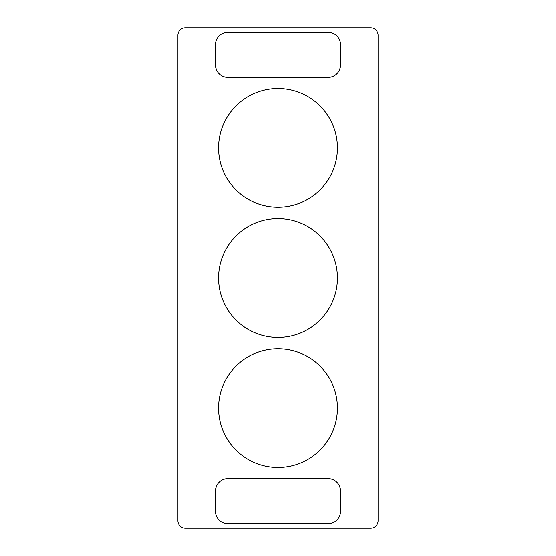 <?xml version="1.0" encoding="UTF-8"?>
<svg xmlns="http://www.w3.org/2000/svg" width="556" height="556" viewBox="0 0 556 556"><rect width="100%" height="100%" fill="white"/><g stroke="black" fill="none" stroke-linecap="round" stroke-linejoin="round"><path stroke-width="0.83" d="M177.92 520.694L177.92 35.306A7.506 7.506 0 0 1 185.426 27.8L370.574 27.8A7.506 7.506 0 0 1 378.08 35.306L378.08 520.694A7.506 7.506 0 0 1 370.574 528.2L185.426 528.2A7.506 7.506 0 0 1 177.92 520.694M278 467.526A59.422 59.422 0 0 0 337.422 408.104A59.422 59.422 0 0 0 278 348.681A59.422 59.422 0 0 0 218.577 408.104A59.422 59.422 0 0 0 278 467.526M278 88.473A59.422 59.422 0 0 0 218.577 147.896A59.422 59.422 0 0 0 278 207.319A59.422 59.422 0 0 0 337.422 147.896A59.422 59.422 0 0 0 278 88.473M278 337.422A59.422 59.422 0 0 0 337.422 278A59.422 59.422 0 0 0 278 218.577A59.422 59.422 0 0 0 218.577 278A59.422 59.422 0 0 0 278 337.422M340.55 44.814A12.51 12.51 0 0 0 328.04 32.304L227.96 32.304A12.51 12.51 0 0 0 215.45 44.814L215.45 64.83A12.51 12.51 0 0 0 227.96 77.34L328.04 77.34A12.51 12.51 0 0 0 340.55 64.83L340.55 44.814M340.55 491.17L340.55 511.186A12.51 12.51 0 0 1 328.04 523.696L227.96 523.696A12.51 12.51 0 0 1 215.45 511.186L215.45 491.17A12.51 12.51 0 0 1 227.96 478.66L328.04 478.66A12.51 12.51 0 0 1 340.55 491.17"/></g></svg>
